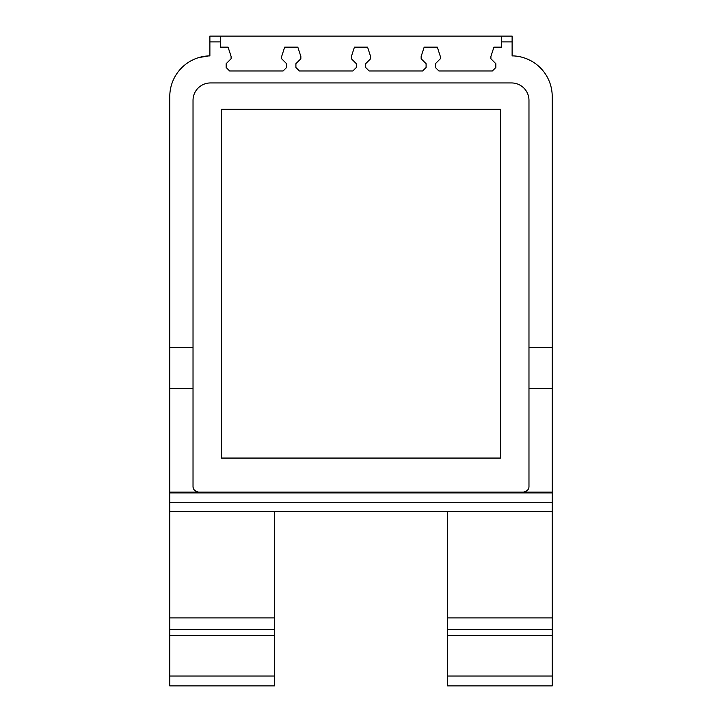 <?xml version="1.0" encoding="UTF-8"?>
<svg xmlns="http://www.w3.org/2000/svg" width="722" height="722" viewBox="0 0 722 722"><rect width="100%" height="100%" fill="white"/><g stroke="black" fill="none" stroke-linecap="round" stroke-linejoin="round"><path stroke-width="1.08" d="M512.115 41.912L501.655 41.912L501.655 47.147L493.92 47.147L490.906 56.442L490.906 58.771L495.843 63.707L495.843 67.489L492.359 70.973L438.886 70.973L435.393 67.489L435.393 63.707L440.339 58.771L440.339 56.442L437.315 47.147L424.175 47.147L421.152 56.442L421.152 58.771L426.097 63.707L426.097 67.489L422.605 70.973L369.141 70.973L365.648 67.489L365.648 63.707L370.594 58.771L370.594 56.442L367.57 47.147L354.43 47.147L351.406 56.442L351.406 58.771L356.352 63.707L356.352 67.489L352.859 70.973L299.395 70.973L295.903 67.489L295.903 63.707L300.848 58.771L300.848 56.442L297.825 47.147L284.685 47.147L281.661 56.442L281.661 58.771L286.607 63.707L286.607 67.489L283.114 70.973L229.641 70.973L226.157 67.489L226.157 63.707L231.094 58.771L231.094 56.442L228.08 47.147L220.345 47.147L220.345 36.1L512.115 36.1L512.115 55.901L513.279 55.901A40.685 40.685 0 0 1 552.222 96.549L552.222 676.018L447.604 676.018L447.604 685.9L552.222 685.9L447.604 685.9M274.396 685.9L169.778 685.9L274.396 685.9L274.396 635.333L169.778 635.333L169.778 96.549A40.685 40.685 0 0 1 208.721 55.901L198.604 57.625M208.721 55.901L209.885 55.901L209.885 36.1L220.345 36.1M513.279 55.901C519.912 56.145 526.32 58.067 532.493 61.677M552.222 511.537L169.778 511.537M274.396 511.537L274.396 617.897L169.778 617.897M447.604 511.537L447.604 676.018L552.222 676.018L552.222 685.9M274.396 635.333L274.396 617.897M169.778 685.9L169.778 676.018L274.396 676.018L169.778 676.018L169.778 635.333M169.778 492.115L198.568 492.115A5.812 5.812 0 0 0 198.839 492.124L523.161 492.124L198.568 492.115C194.787 491.231 192.936 489.299 193.027 486.312L193.027 388.481L169.778 388.481M552.222 347.381L528.973 347.381L528.973 486.312C529.064 489.299 527.213 491.231 523.432 492.115L552.222 492.115M528.973 347.381L528.973 100.385A17.436 17.436 0 0 0 511.537 82.949L210.463 82.949A17.436 17.436 0 0 0 193.027 100.385L193.027 388.481M193.108 487.26A5.812 5.812 0 0 0 193.225 487.81M196.041 491.402A5.812 5.812 0 0 0 196.691 491.709M500.49 109.329L221.51 109.329L221.51 458.064L500.49 458.064L500.49 109.329M501.655 41.912L501.655 36.1M552.222 492.9L169.778 492.9M552.222 502.214L169.778 502.214M274.396 629.521L169.778 629.521M552.222 629.521L447.604 629.521M552.222 635.333L447.604 635.333M552.222 388.481L528.973 388.481M193.027 347.381L169.778 347.381M220.345 41.912L209.885 41.912M552.222 617.897L447.604 617.897"/></g></svg>
